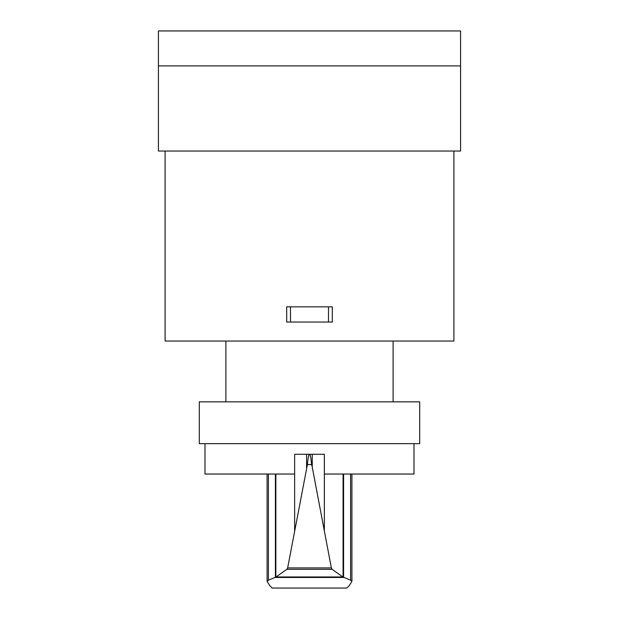 <?xml version="1.0" encoding="UTF-8"?>
<svg xmlns="http://www.w3.org/2000/svg" width="619" height="619" viewBox="0 0 619 619"><rect width="100%" height="100%" fill="white"/><g stroke="black" fill="none" stroke-linecap="round" stroke-linejoin="round"><path stroke-width="0.93" d="M165.095 151.036L165.095 341.038L453.905 341.038L453.905 151.036M290.504 306.838L332.302 306.838L332.302 322.042L290.504 322.042L290.504 306.838L286.698 306.838L286.698 322.042L290.504 322.042M328.496 306.838L328.496 322.042M419.705 443.645L419.705 401.847L199.295 401.847L199.295 443.645L419.705 443.645M393.104 401.847L393.104 341.038M225.896 401.847L225.896 341.038M309.632 454.323L309.632 454.284C310.351 454.779 311.001 458.199 311.589 464.552L312.239 467.036L312.239 454.284L324.356 454.284L324.356 474.046L414.003 474.046L414.003 443.645M311.589 464.552L307.411 464.552C307.999 458.199 308.649 454.779 309.368 454.284L294.644 454.284L294.644 474.046L204.997 474.046L204.997 443.645M275.857 474.046L275.857 577.07L286.852 569.333L287.649 567.909L307.411 464.552M312.239 467.036L331.358 567.909L332.148 569.333L342.849 576.962L350.578 580.158L351.917 581.28L349.317 585.559L346.872 588.05L272.128 588.05L269.683 585.559L267.083 581.28L268.422 580.158L275.857 577.07M312.239 454.284L309.368 454.323M343.622 577.465L275.378 577.465M342.849 576.962L276.151 576.962M332.148 569.333L286.852 569.333M306.591 454.284L306.591 467.941M343.073 474.046L343.073 577.04M460.582 65.908L460.582 30.95L158.418 30.95L158.418 151.036L460.582 151.036L460.582 65.908L158.418 65.908L460.582 65.908M294.644 474.046L294.644 530.754M275.409 474.046L275.409 577.388M268.422 474.046L268.422 580.158M331.358 567.909L287.649 567.909M324.356 474.046L324.356 530.754M343.584 474.046L343.584 577.388M350.578 474.046L350.578 580.158M267.083 474.046L267.083 581.28M351.917 474.046L351.917 581.28"/></g></svg>
